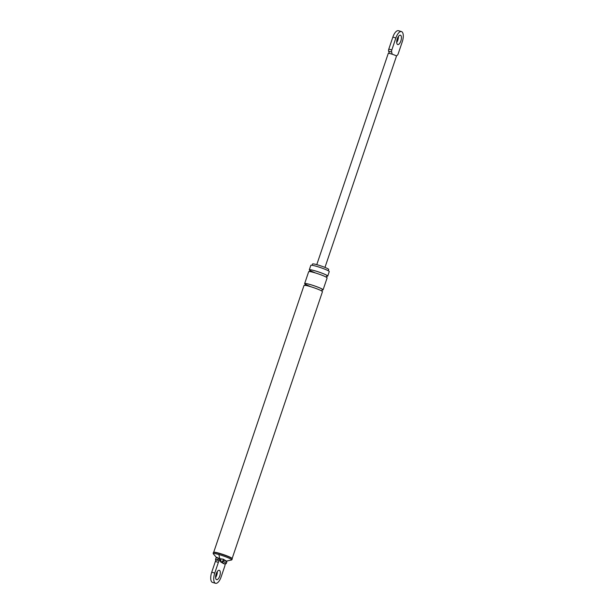 <?xml version="1.0" encoding="UTF-8"?>
<svg xmlns="http://www.w3.org/2000/svg" width="614" height="614" viewBox="0 0 614 614"><rect width="100%" height="100%" fill="white"/><g stroke="black" fill="none" stroke-linecap="round" stroke-linejoin="round"><path stroke-width="0.92" d="M223.719 563.721L220.495 561.795L220.979 559.937L217.955 559.07L216.42 559.922L219.444 560.789L220.979 559.937M215.614 559.078L216.696 557.343L219.758 558.64L223.296 559.239L220.956 558.87M312.096 265.286L312.534 263.997A8.542 0.867 18.7 0 1 317.476 264.841A8.542 0.867 18.7 0 1 328.72 269.477L328.283 270.766M310.116 270.574A9.732 0.982 18.7 0 1 309.303 269.838L310.822 265.355A9.732 0.982 18.7 0 1 316.448 266.315A9.732 0.982 18.7 0 1 329.257 271.595L327.746 276.077A9.732 0.982 18.7 0 1 326.648 276.17M309.303 269.838A9.732 0.982 18.7 0 1 314.928 270.797A9.732 0.982 18.7 0 1 327.746 276.077M305.457 284.336A9.732 0.982 18.7 0 1 304.644 283.599L308.681 271.672A9.732 0.982 18.7 0 1 314.307 272.631A9.732 0.982 18.7 0 1 327.124 277.912L323.087 289.839A9.732 0.982 18.7 0 1 321.989 289.931M304.644 283.599A9.732 0.982 18.7 0 1 310.277 284.558A9.732 0.982 18.7 0 1 323.087 289.839M213.703 552.27L304.022 285.433A9.732 0.982 18.7 0 1 309.656 286.393A9.732 0.982 18.7 0 1 322.465 291.673L232.146 558.51M217.241 557.504L216.235 557.735L215.767 559.108A0.921 0.829 -59 0 0 216.12 560.145M226.804 561.841L223.626 559.891A0.537 0.491 121 0 0 223.319 559.247L222.798 559.101M223.511 559.362L226.328 561.058M224.601 560.367A4.651 0.468 18.7 0 1 225.883 561.142M224.939 564.074L224.947 564.097A2.164 0.906 106 0 1 224.77 566.185L221.14 576.899A8.65 3.623 106 0 1 215.56 583.3L212.544 582.433A8.65 3.623 106 0 1 211.738 572.194L215.361 561.48L218.384 562.347A2.164 0.906 106 0 1 219.444 560.789M216.42 559.922A2.164 0.906 106 0 0 215.361 561.48M211.738 572.194L214.754 573.062L218.384 562.347M214.754 573.062A8.65 3.623 106 0 0 215.56 583.3M219.743 576.062A4.866 2.034 106 0 0 219.29 570.306A4.866 2.034 106 0 0 216.151 573.906A4.866 2.034 106 0 0 216.604 579.662A4.866 2.034 106 0 0 219.743 576.062M215.583 577.521A4.866 2.034 106 0 0 216.727 575.195A4.866 2.034 106 0 0 217.295 571.573M216.335 557.374L213.258 553.767A9.816 0.99 18.7 0 1 213.173 553.582A9.816 0.99 18.7 0 1 218.853 554.534A9.816 0.99 18.7 0 1 231.762 559.876A9.816 0.99 18.7 0 1 231.585 559.976L226.274 561.112M213.173 553.582L213.342 552.5A10.008 1.013 18.7 0 1 213.426 552.408L213.764 552.239A9.732 0.982 18.7 0 1 219.313 553.275A9.732 0.982 18.7 0 1 232.115 558.448L232.284 558.786A10.008 1.013 18.7 0 1 232.292 558.917L231.762 559.876M213.426 552.408A10.008 1.013 18.7 0 1 219.129 553.475A10.008 1.013 18.7 0 1 232.284 558.786M316.77 264.649L388.286 53.349A4.329 0.437 18.7 0 1 389.414 53.426A4.329 0.437 18.7 0 1 390.788 53.779A4.329 0.437 18.7 0 1 392.43 54.293A4.329 0.437 18.7 0 1 396.483 56.127L324.967 267.42M396.23 55.866L397.151 55.352A2.164 0.906 106 0 0 398.202 53.794L402.262 41.806A8.65 3.623 106 0 0 401.456 31.567L398.44 30.7A8.65 3.623 106 0 0 392.86 37.101L388.8 49.089A2.164 0.906 106 0 0 388.624 51.177L389.414 53.426M389.161 53.272L392.43 54.293M388.624 51.177L391.648 52.044L392.177 54.139M401.456 31.567A8.65 3.623 106 0 0 395.876 37.968L391.824 49.957A2.164 0.906 106 0 0 391.648 52.044M400.865 40.961A4.866 2.034 106 0 0 400.412 35.205A4.866 2.034 106 0 0 397.273 38.805A4.866 2.034 106 0 0 397.726 44.561A4.866 2.034 106 0 0 400.865 40.961M396.705 42.427A4.866 2.034 106 0 0 397.849 40.094A4.866 2.034 106 0 0 398.417 36.479M220.48 561.411L221.662 561.756A0.921 0.829 -59 0 0 222.752 561.119L223.22 559.738L223.626 559.891L223.158 561.273A1.243 1.121 121 0 1 221.677 562.132L224.87 564.051A1.243 1.121 -59 0 0 226.351 563.191L226.812 561.818A0.537 0.491 -59 0 0 226.512 561.165L226.382 561.089M226.343 563.215L222.752 561.119M218.638 558.203L216.489 557.589M314.698 272.601A9.517 0.967 18.7 0 1 309.502 269.922A9.517 0.967 18.7 0 1 315.013 270.843A9.517 0.967 18.7 0 1 324.99 274.412A9.517 0.967 18.7 0 1 326.732 276.123M310.039 286.362A9.517 0.967 18.7 0 1 304.843 283.683A9.517 0.967 18.7 0 1 310.354 284.604A9.517 0.967 18.7 0 1 320.331 288.173A9.517 0.967 18.7 0 1 322.074 289.885M220.495 561.795L221.662 561.756M215.913 560.382A1.243 1.121 121 0 1 215.606 559.101L215.767 559.108M216.051 560.482L215.575 559.078L216.235 557.735M216.082 557.704A0.537 0.491 121 0 1 216.681 557.343M219.758 558.64L218.853 554.534M388.8 49.089L391.824 49.957M392.86 37.101L395.876 37.968M226.405 561.089L226.842 561.841L226.374 563.215L224.877 564.059M310.009 270.383L309.571 271.664M326.855 276.085L326.418 277.367M305.35 284.136L304.912 285.426M322.197 289.839L321.759 291.128"/></g></svg>

